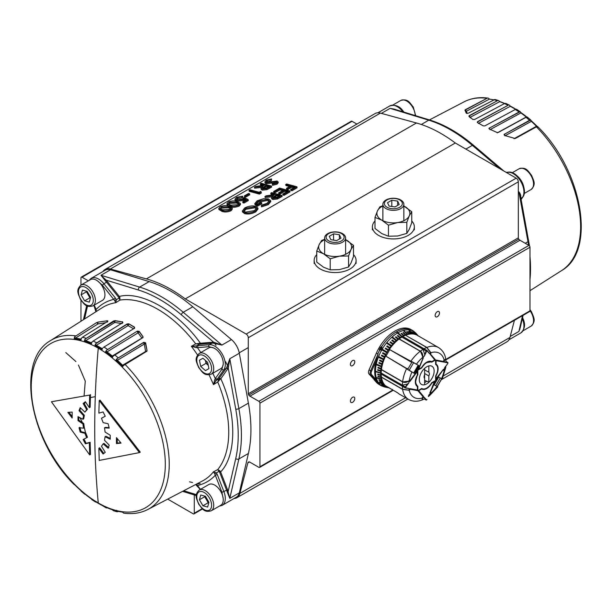 <?xml version="1.0" encoding="UTF-8"?>
<svg xmlns="http://www.w3.org/2000/svg" width="612" height="612" viewBox="0 0 612 612"><rect width="100%" height="100%" fill="white"/><g stroke="black" fill="none" stroke-linecap="round" stroke-linejoin="round"><path stroke-width="0.92" d="M517.897 176.623A11.98 6.916 60 0 1 523.681 186.637M524.224 193.476L531.063 189.529A11.98 6.916 -120 0 0 531.063 175.698A11.98 6.916 -120 0 0 519.083 168.782L519.083 168.782C526.465 166.701 527.965 171.108 531.591 175.346C533.473 180.609 536.579 184.128 531.063 189.529L524.224 193.476M512.244 172.729L519.083 168.782L512.244 172.729M406.819 233.386L409.283 229.286L411.746 222.776L411.746 211.729L409.283 215.829L406.819 222.34L397.632 222.561L388.444 225.178L388.444 236.232L397.632 236.01L406.819 233.386L406.819 222.34M388.444 236.232L381.72 233.547L374.995 228.46L374.995 217.413L381.72 220.098L388.444 225.178M374.995 217.413L377.459 210.91L379.914 206.802L382.882 205.716M403.851 206.014L411.746 211.729M382.882 206.037A16.478 9.509 0 0 0 377.459 210.91A16.478 9.509 0 0 0 381.72 220.098A16.478 9.509 0 0 0 397.632 222.561A16.478 9.509 0 0 0 409.283 215.829A16.478 9.509 0 0 0 405.022 206.642A16.478 9.509 0 0 0 403.851 206.037M348.572 267.016L351.036 262.915L353.499 256.405L353.499 245.358L351.036 249.459L348.572 255.969L339.385 256.183L330.197 258.807L330.197 269.854L339.385 269.64L348.572 267.016L348.572 255.969M330.197 269.854L323.473 267.176L316.748 262.089L316.748 251.042L323.473 253.728L330.197 258.807M316.748 251.042L319.212 244.54L321.675 240.432L324.643 239.346M345.604 239.636L353.499 245.358M324.643 239.659A16.478 9.509 0 0 0 319.212 244.54A16.478 9.509 0 0 0 323.473 253.728A16.478 9.509 0 0 0 339.385 256.183A16.478 9.509 0 0 0 351.036 249.459A16.478 9.509 0 0 0 346.774 240.271A16.478 9.509 0 0 0 345.604 239.659M95.434 344.158A96.78 55.876 -120 0 1 95.464 344.173L96.329 345.306A95.916 55.378 60 0 1 99.037 346.813A95.916 55.378 60 0 1 101.753 348.442L102.564 348.274A96.78 55.876 -120 0 1 102.594 348.297L101.867 349.85A95.311 55.026 -120 0 0 98.341 347.7A95.311 55.026 -120 0 0 94.814 345.772L95.434 344.158L95.64 345.298A95.311 55.026 60 0 1 99.167 347.226A95.311 55.026 60 0 1 102.166 349.039M98.272 348.167A94.799 54.736 60 0 1 165.301 464.271A94.799 54.736 60 0 1 98.272 502.972A94.799 54.736 60 0 1 31.243 386.868A94.799 54.736 60 0 1 98.272 348.167C95.969 373.848 94.791 400.332 94.722 427.612C94.661 452.038 95.839 477.161 98.272 502.972M95.441 501.603L94.814 501.205A95.311 55.026 -120 0 0 98.341 503.347A95.311 55.026 -120 0 0 101.867 505.275L106.167 507.853A96.78 55.876 -120 0 0 106.205 507.868L107.001 507.7M107.505 507.708L106.557 507.937M106.121 507.317L106.167 507.853L105.386 506.988A95.311 55.026 -120 0 0 112.356 509.735L113.243 510.645A96.78 55.876 -120 0 1 113.212 510.63L113.656 510.737L113.212 510.63M118.445 511.41L117.152 511.785L118.04 511.318M116.762 511.693L117.397 511.112L116.762 511.693A96.78 55.876 -120 0 1 116.724 511.686L115.783 510.768A95.311 55.026 -120 0 0 122.492 512.122L123.54 513.063A96.78 55.876 -120 0 1 123.509 513.063L123.991 513.17L123.509 513.063M145.327 342.613L144.876 343.913L144.294 344.043L143.675 342.529L117.152 358.594L143.698 342.338L145.327 342.613L147.056 350.653L146.658 351.349L123.509 365.494A96.78 55.876 -120 0 1 123.54 365.525L122.492 366.817A95.311 55.026 -120 0 0 115.783 360.43L116.724 359.037L116.609 359.948A95.311 55.026 60 0 1 123.043 366.068M117.152 358.594L116.762 359.068A96.78 55.876 -120 0 0 116.724 359.037M137.325 331.115L106.557 350.209L137.325 331.115L139.184 331.337L143.055 336.784L142.787 337.694L113.212 356.031A96.78 55.876 -120 0 1 113.243 356.062L112.356 357.492A95.311 55.026 -120 0 0 105.386 352.198L106.167 350.684L106.213 351.724A95.311 55.026 60 0 1 112.784 356.697M106.557 350.209L106.205 350.707A96.78 55.876 -120 0 0 106.167 350.684M133.974 328.567L134.564 327.16L134.495 328.17L103.252 347.517M95.464 344.173L96.696 342.827L127.174 323.939L128.092 325.615L133.638 328.812M95.786 343.661L127.181 324.199L128.811 324.108L128.092 325.615L96.329 345.306M113.717 320.918L115.071 320.81L85.099 339.117L113.717 320.918L114.804 322.486L122.017 323.557M115.025 320.604L122.522 321.966L115.071 320.81L114.804 322.486L85.757 340.655A95.916 55.378 -120 0 1 91.119 342.774L93.1 341.083A97.476 56.281 60 0 1 96.696 342.827M96.727 322.524L74.763 336.684L96.727 322.524L97.981 323.932L105.608 322.7M97.706 322.134L107.115 320.841L97.729 322.172L97.981 323.932L75.513 338.092A95.916 55.378 -120 0 1 80.677 339.132L82.467 337.22A97.476 56.281 60 0 1 85.971 338.268M143.698 342.338L145.671 342.988L147.056 350.63L122.561 365.249A95.916 55.378 -120 0 0 117.397 360.33L144.294 344.043L145.595 351.426L146.65 351.502M139 331.429L138.083 332.836L137.402 331.895L137.31 331.352L139.169 331.574L143.032 336.952L142.236 337.908L112.317 355.993A95.916 55.378 -120 0 0 106.962 351.915L138.083 332.836L141.969 338.191M97.507 280.885L102.349 285.154L103.941 283.792A14.979 8.645 60 0 0 98.647 279.095A14.979 8.645 60 0 0 91.157 278.353L105.455 270.099A14.979 8.645 60 0 1 110.52 269.77L100.988 275.27L139.635 287.097A134.793 77.823 60 0 1 161.446 296.766A134.793 77.823 60 0 1 183.248 312.273L221.904 345.084L213.267 343.171L213.596 342.185L200.392 343.24C178.184 311.753 141.533 290.593 119.317 296.438L118.521 297.118L106.587 282.262A14.979 8.645 -120 0 0 105.379 280.877L100.988 275.27L106.113 280.128L138.411 290.012C152.709 294.441 167 302.695 181.297 314.767L213.596 342.185L221.904 345.084L231.435 339.576A14.979 8.645 60 0 1 239.323 353.239L248.403 403.117A134.793 77.823 60 0 1 248.403 453.469L239.323 492.859A14.979 8.645 60 0 1 236.5 497.082L222.202 505.336A14.979 8.645 60 0 0 223.885 491.543L221.911 492.239L223.189 498.573M226.654 367.682L229.791 358.739L228.268 368.049L226.654 367.682A14.979 8.645 -120 0 1 226.218 368.401L223.885 369.747L217.291 379.126L215.317 378.599L214.758 379.67L216.273 380.335L213.443 384.596L214.758 379.67M110.52 269.77L149.167 281.597A134.793 77.823 60 0 1 170.977 291.266A134.793 77.823 60 0 1 192.78 306.773L231.435 339.576M68.957 412.304L72.155 416.512M117.229 438.582L117.236 443.126L120.771 442.744M67.871 412.381L72.162 418.019L72.162 412.075L67.871 412.381M116.441 443.585L121.061 443.088L116.441 437.641L116.441 443.585L117.236 443.126M83.53 415.716L82.926 419.266L78.007 416.657L78.007 420.605L82.926 423.925L83.53 428.155L79.025 427.742L80.21 432.11L84.93 433.311L86.667 437.702L83.14 439.523L85.374 443.799L89.344 442.736L89.689 454.923L51.408 401.755L89.689 395.061L89.344 407.646L85.374 401.717L83.14 403.492L86.667 409.68L84.93 412.128L80.21 407.623L79.025 410.667L83.53 415.716L84.326 415.257L83.722 418.807L82.926 419.266M103.153 443.838L108.095 448.214L109.242 445.184L104.507 440.265L105.096 436.723L110.229 439.209L110.229 435.262L105.096 432.064L104.507 427.834L109.242 428.117L108.095 423.718L103.153 422.647L101.47 418.226L105.256 416.252L103.091 411.945L98.876 413.146L99.22 400.562L139.467 452.597L99.22 460.423L98.876 448.236L103.091 454.028L105.249 452.291L101.47 446.247L103.153 443.838L103.948 443.379L108.89 447.754M121.077 511.915A95.916 55.378 -120 0 0 122.507 512.152M89.344 442.736L90.14 442.277L90.484 454.464L89.689 454.923M89.689 395.061L51.408 401.755M90.484 394.602L90.14 407.187L89.344 407.646M84.433 403.912L85.428 401.793L83.14 403.492M83.936 403.033L87.462 409.221L86.667 409.68M87.462 409.221L84.93 412.128M80.616 408.005L79.82 410.208L79.025 410.667M79.82 410.208L84.326 415.257M78.757 417.063L78.803 420.146L78.007 420.605M78.803 420.146L83.722 423.466L82.926 423.925M83.722 423.466L84.326 427.696L83.53 428.155M79.82 427.283L81.006 431.651L80.21 432.11M81.006 431.651L85.726 432.852L84.93 433.311M85.726 432.852L87.462 437.243L86.667 437.702M83.936 439.064L86.17 443.34L85.374 443.799M86.17 443.34L90.14 442.277M101.47 418.226L105.233 416.221M139.467 452.597L140.263 452.138L100.016 400.103L99.22 400.562M103.887 453.568L99.672 447.777L98.876 448.236M110.267 438.391L105.891 436.272L105.096 436.723M109.127 427.604L105.302 427.375L104.507 427.834M112.317 355.993L113.212 356.031L112.317 355.993M106.205 350.707L106.962 351.915M85.099 339.117L84.823 339.645A96.78 55.876 -120 0 0 84.785 339.629L85.152 340.838A95.311 55.026 60 0 1 91.471 343.294M85.152 340.838L84.334 341.312A95.311 55.026 -120 0 1 91.295 344.066L91.861 342.422A96.78 55.876 -120 0 0 91.831 342.406L91.938 342.261M84.823 339.645L85.757 340.655M74.763 336.684L74.526 337.212A96.78 55.876 -120 0 0 74.496 337.212L75.016 338.451A95.311 55.026 60 0 1 80.968 339.614M75.016 338.451L74.19 338.926A95.311 55.026 -120 0 1 80.899 340.287L81.304 338.589A96.78 55.876 -120 0 0 81.274 338.574L80.677 339.132L81.274 338.574M74.19 338.926L74.496 337.212L75.513 338.092M91.678 499.499L95.434 501.978A96.78 55.876 -120 0 0 95.464 502.001L95.985 501.939M96.329 501.809L95.464 502.001M106.962 507.478L106.205 507.868L106.962 507.478M116.609 510.293L116.724 511.686M122.561 365.249L123.44 365.548M116.762 359.068L117.397 360.33M127.174 323.939L128.795 323.825L134.548 327.428L134.64 328.307M139.184 331.337L138.557 332.561M142.787 337.694L143.055 336.784L142.948 337.74M145.671 342.988L144.876 343.913M146.658 351.349L147.056 350.63L146.888 351.257M107.613 321.445L107.666 320.872L107.115 320.841L107.207 322.164M107.666 320.872L107.697 321.69M122.729 322.034L122.293 323.174L122.729 322.034L122.836 322.861M115.783 360.43L116.609 359.948M106.213 351.724L105.386 352.198M95.64 345.298L94.814 345.772M84.334 341.312L84.785 339.629M74.19 484.237L74.496 484.75L74.19 484.237A95.311 55.026 -120 0 0 80.899 490.625L81.304 491.237M84.334 493.555L84.785 494.213L84.334 493.555A95.311 55.026 -120 0 0 91.295 498.857L91.861 499.591L91.295 498.857M128.795 323.825L134.564 327.16L134.495 328.17M96.696 501.794L95.786 502.047M107.069 320.703L107.559 321.476L82.467 337.22M107.903 320.948L107.559 321.476M122.698 322.677L122.492 321.698L122.698 322.677L93.1 341.083M75.605 335.827A97.476 56.281 60 0 0 50.375 340.7L102.303 307.683A100.108 57.796 60 0 1 115.806 302.703L114.597 300.484L116.334 299.742L115.806 302.703L119.898 300.079L119.898 297.646L119.317 296.438L107.383 281.581L103.941 283.792L115.362 297.998L113.771 299.367C106.786 301.005 100.835 304.439 95.923 309.672L96.505 311.187L96.053 311.653M119.898 297.646L119.026 298.013L118.521 297.118M212.333 342.177A0.75 0.589 -95.1 0 1 212.066 343.164L200.124 344.227L200.392 343.24L195.718 343.852A100.314 57.918 -120 0 0 157.812 309.282A100.314 57.918 -120 0 0 119.898 300.079L119.026 298.013L116.334 299.742L115.362 297.998M199.413 343.562L199.328 344.372L196.444 345.994L196.261 347.639L191.342 346.308L209.419 344.694A14.979 8.645 60 0 1 214.713 346.109A14.979 8.645 60 0 1 223.885 369.747A1.499 1.178 35.1 0 1 221.911 369.22L215.317 378.599L212.808 373.274M200.124 344.227L195.718 343.852L191.342 346.308A100.108 57.796 60 0 1 197.569 355.006M217.291 379.126L216.273 380.335L218.821 378.82L220.014 379.348L217.765 382.033L218.821 378.82L226.218 368.401A1.201 0.949 35.1 0 1 227.794 368.829L228.268 368.049L235.735 409.061C239.047 427.474 239.047 443.983 235.735 458.579L228.146 491.49L227.128 491.75A14.979 8.645 -120 0 0 226.532 490.021L219.639 472.25L217.765 469.58L213.443 471.814L216.273 472.839L217.291 474.552L215.317 475.241L221.911 492.239M209.029 374.85A100.108 57.796 60 0 1 213.443 384.596L217.765 382.033A100.314 57.918 -120 0 1 217.765 469.58L219.861 470.796L220.626 471.906L219.639 472.25M220.014 379.348L220.825 378.744L219.241 378.323M219.861 470.796L214.758 473.971L213.443 471.814A100.108 57.796 60 0 1 202.373 481.017L147.821 509.482A97.476 56.281 60 0 0 125.001 364.354M197.997 485.691L196.261 484.65L196.444 484.283L195.809 484.444M102.349 285.154L114.597 300.484M196.261 347.639L197.469 347.685L197.997 345.711M214.758 473.971L215.317 475.241C210.406 480.474 204.454 483.908 197.469 485.546L200.507 489.325M94.171 305.151L96.069 309.137M105.379 280.877L106.113 280.128L107.383 281.581M239.323 353.239L229.791 358.739L238.871 408.617A134.793 77.823 60 0 1 238.871 458.977L229.791 498.367L227.519 489.669L220.626 471.906C236.714 455.642 236.806 413.62 220.825 378.744L227.794 368.829M239.323 492.859L229.791 498.367L227.128 491.75M196.353 495.567L184.028 491.796L183.263 490.992M515.526 109.372A95.916 55.378 -120 0 0 512.963 107.834A95.916 55.378 -120 0 0 510.247 106.327L509.436 105.172A96.78 55.876 60 0 0 509.406 105.157L510.133 105.991A95.311 55.026 60 0 1 513.659 107.926A95.311 55.026 60 0 1 515.893 109.257M465.112 110.061A1.201 1.017 -102.1 0 0 465.801 111.223L464.944 110.168L465.342 109.701L486.999 98.318L465.349 110.022L466.405 111.231L489.439 99.113A95.916 55.378 60 0 1 493.502 99.894M488.491 98.211L489.439 99.113M488.46 98.203L489.508 99.152M490.923 99.358A95.311 55.026 60 0 1 493.555 99.863M494.848 99.481L468.302 113.205L466.329 113.281L464.944 110.114L465.342 109.701L464.944 110.114M468.968 116.494L469.213 115.668L497.365 100.758L469.243 115.951L470.207 117.297L499.683 101.684A95.916 55.378 60 0 1 504.502 103.558M498.788 100.636L499.683 101.684M498.757 100.628L499.644 101.531A95.311 55.026 60 0 1 504.732 103.459M509.406 105.157L505.833 103.42A96.78 55.876 60 0 0 505.795 103.405L504.495 103.566L474.675 119.462L472.816 119.447L468.945 116.265L469.213 115.668L468.945 116.265M520.322 111.774L516.566 109.296A96.78 55.876 60 0 0 516.536 109.273L515.304 109.479L484.826 125.911L483.205 125.873L477.437 122.545L477.505 121.681L508.09 105.318L477.513 121.941L477.735 122.729M509.436 105.172L509.031 105.073M488.957 128.482L489.271 128.145L489.478 129.071M504.097 134.502L504.908 135.849L531.323 121.36A95.916 55.378 60 0 1 536.487 126.271L514.019 138.717M465.808 111.223L466.405 111.231L467.186 113.488M469.764 117.336L471.232 118.238M381.406 113.373L390.096 108.355L396.362 109.808M489.983 129.667L520.881 112.945A95.916 55.378 60 0 1 526.244 117.014L497.196 132.88M520.506 112.531L520.139 111.682A96.78 55.876 60 0 1 520.169 111.705L489.271 128.145L519.802 111.621M520.881 112.945L520.169 111.705M530.91 120.755L530.696 120.036A96.78 55.876 60 0 1 530.726 120.059L504.349 134.296L529.533 120.304A97.476 56.281 -120 0 0 526.029 117.305L527.177 117.03A96.78 55.876 60 0 1 527.215 117.06L527.666 117.711M531.323 121.36L530.726 120.059M537.703 126.623C581.943 169.692 596.945 250.645 561.625 270.573A97.476 56.281 -120 0 0 536.395 126.837L537.474 126.493L536.487 126.271M537.474 126.493L537.474 126.493A96.78 55.876 60 0 1 537.504 126.523L537.81 127.036M520.139 111.682L520.705 112.417A95.311 55.026 60 0 1 526.825 117.022M530.696 120.036L531.101 120.648A95.311 55.026 60 0 1 537.29 126.508M536.395 126.837L515.273 138.534L504.931 135.573L504.441 134.066L504.127 134.41M529.533 120.304L530.397 120.006M526.029 117.305L498.283 132.452L496.975 132.452L489.508 129.086L489.302 127.908L488.927 128.604M528.584 245.213A134.793 77.823 -120 0 0 527.988 241.702L518.899 191.824L520.491 196.031L529.495 245.94M518.333 192.153L518.899 191.824C520.59 193.973 521.118 195.97 520.475 197.814M390.096 108.355L394.059 109.097L429.769 120.029A2.249 1.561 -73 0 0 428.752 120.181L390.096 108.355M520.774 325.309L518.899 331.444L520.246 327.596M86.958 291.32A6.013 3.473 -120 0 0 88.159 294.785L89.895 297.792L84.601 300.844L89.337 302.114L90.607 297.378L87.141 291.366L82.398 290.096L81.128 294.839L84.601 300.844M92.917 305.87L102.449 300.37A11.98 6.916 -120 0 0 102.449 286.531A11.98 6.916 -120 0 0 90.469 279.615L80.937 285.115A11.98 6.916 60 0 1 92.917 292.039A11.98 6.916 60 0 1 92.917 305.87C85.519 307.951 84.012 303.529 80.394 299.268C78.512 294.005 75.444 290.486 80.937 285.115M90.461 297.937L89.895 297.792M81.128 294.839L86.43 291.779L88.159 294.785A6.013 3.473 -120 0 0 90.561 297.554M86.43 291.779L86.575 291.213M206.014 363.36L205.41 360.422A6.013 3.473 -120 0 0 208.256 365.349L206.014 363.36L200.721 366.42L199.451 360.216L202.916 358.211L199.451 360.216M248.281 347.601L239.238 352.826L248.281 347.601M220.771 368.676A11.98 6.916 -120 0 0 220.771 354.845A11.98 6.916 -120 0 0 208.784 347.922L199.252 353.43A11.98 6.916 60 0 1 199.26 353.43A11.98 6.916 60 0 1 211.239 360.346A11.98 6.916 60 0 1 211.239 374.177L220.771 368.676L211.239 374.177C203.796 376.258 202.312 371.805 198.686 367.544C196.827 362.289 193.767 358.785 199.252 353.43L208.784 347.922M202.916 358.211L207.659 362.411L208.929 368.615L205.456 370.62L200.721 366.42M410.744 371.293L411.815 371.92M389.714 349.643L385.973 356.13M407.6 369.48L409.811 370.757M423.114 357.737L422.632 358.257L422.532 357.546C422.923 354.853 422.15 352.757 420.222 351.273A29.957 17.297 120 0 0 410.759 361.401L389.553 349.551L418.73 365.532L418.187 365.219L413.681 372.991L414.225 373.305M410.025 370.88L411.907 371.966M412.978 372.586L413.681 372.991M380.159 385.109L379.103 384.405L381.773 385.698L380.151 385.109M374.666 371.461L380.985 373.312L374.666 371.461A31.694 18.299 120 0 0 376.334 379.983L378.04 383.234A0.75 0.597 138.4 0 1 377.964 383.196L376.372 382.286A31.763 18.337 120 0 0 379.08 384.497L380.098 385.086M382.913 386.363L381.016 385.591L382.913 386.363A31.503 18.192 120 0 0 385.269 387.121L381.789 385.988M389.477 387.962L386.73 387.404A30.86 17.817 120 0 0 387.159 387.503L385.269 387.121M380.664 373.504A29.957 17.297 120 0 0 380.718 374.988L377.703 374.047A30.86 17.817 120 0 0 377.749 374.628L380.763 375.569A29.957 17.297 120 0 0 380.939 376.984L377.925 376.097A30.86 17.817 120 0 0 378.017 376.648L381.031 377.535A29.957 17.297 120 0 0 381.314 378.851L376.648 377.566A31.357 18.108 120 0 0 376.785 378.078L381.452 379.363A29.957 17.297 120 0 0 381.85 380.588L378.866 379.815A30.86 17.817 120 0 0 379.05 380.282L382.033 381.062A29.957 17.297 120 0 0 382.538 382.171L379.57 381.444A30.86 17.817 120 0 0 379.8 381.865L382.76 382.599A29.957 17.297 120 0 0 383.364 383.594L378.797 382.531A31.357 18.108 120 0 0 379.065 382.905L383.632 383.976A29.957 17.297 120 0 0 384.344 384.849L381.437 384.198A30.86 17.817 120 0 0 381.735 384.527L384.642 385.178A29.957 17.297 120 0 0 385.445 385.92L382.577 385.3A30.86 17.817 120 0 0 382.913 385.575L385.79 386.195A29.957 17.297 120 0 0 386.677 386.799L382.27 385.874A31.357 18.108 120 0 0 382.645 386.096L387.052 387.013A29.957 17.297 120 0 0 388.023 387.48L385.231 386.906A30.86 17.817 120 0 0 385.637 387.067L388.429 387.641A29.957 17.297 120 0 0 389.033 387.84M381.131 351.066L381.498 350.041L380.924 349.544L379.601 350.271L379.341 348.917L380.381 348.465L379.539 349.054L379.761 350.01L380.809 349.062L381.842 349.98L381.131 351.066A31.503 18.192 120 0 0 375.477 371.163L380.664 372.892A29.957 17.297 120 0 1 380.718 371.339L377.703 370.26L380.718 371.339M377.964 383.196L370.62 374.942A4.491 2.593 -60 0 1 370.62 370.818L378.04 354.126A7.489 1.147 -156.3 0 1 377.795 353.988A31.763 18.337 -60 0 1 379.601 350.271M378.04 354.126L376.334 360.407A31.694 18.299 120 0 0 374.666 370.849L375.477 371.163M382.37 348.871L380.174 347.608L380.832 347.639L381.574 346.415L382.37 348.871A31.503 18.192 120 0 0 381.766 349.911M381.674 346.706A31.763 18.337 -60 0 1 411.302 329.822L411.065 329.677M411.784 330.036L410.836 329.493A31.763 18.337 120 0 0 376.372 353.162L369.028 369.908A4.491 2.593 -60 0 0 369.028 374.024L374.169 379.517M412.587 330.855A31.503 18.192 120 0 0 398.014 332.729L397.341 332.186A31.694 18.299 120 0 0 396.813 332.492L401.579 336.669A29.957 17.297 120 0 0 400.256 337.495L397.823 335.414A30.86 17.817 120 0 0 397.295 335.774L399.735 337.855A29.957 17.297 120 0 0 398.427 338.803L395.933 336.768A30.86 17.817 120 0 0 395.406 337.174L397.899 339.209A29.957 17.297 120 0 0 396.614 340.287L392.652 337.189A31.357 18.108 120 0 0 392.139 337.64L396.102 340.739A29.957 17.297 120 0 0 394.847 341.924L392.246 339.981A30.86 17.817 120 0 0 391.749 340.479L394.35 342.422A29.957 17.297 120 0 0 393.133 343.707L390.479 341.817A30.86 17.817 120 0 0 389.997 342.353L392.652 344.242A29.957 17.297 120 0 0 391.481 345.619L387.281 342.774A31.357 18.108 120 0 0 386.822 343.34L391.022 346.185A29.957 17.297 120 0 0 389.913 347.647L387.159 345.879A30.86 17.817 120 0 0 386.73 346.484L389.477 348.251A29.957 17.297 120 0 0 388.429 349.781L385.637 348.075A30.86 17.817 120 0 0 385.231 348.702L388.023 350.408A29.957 17.297 120 0 0 387.052 351.999L382.645 349.452A31.357 18.108 120 0 0 382.27 350.102L386.677 352.65A29.957 17.297 120 0 0 385.79 354.287L382.913 352.719A30.86 17.817 120 0 0 382.577 353.384L385.445 354.952A29.957 17.297 120 0 0 384.642 356.62L381.735 355.121A30.86 17.817 120 0 0 381.437 355.802L384.344 357.293A29.957 17.297 120 0 0 383.632 358.992L379.065 356.773A31.357 18.108 120 0 0 378.797 357.454L383.364 359.672A29.957 17.297 120 0 0 382.76 361.371L379.8 360.024A30.86 17.817 120 0 0 379.57 360.705L382.538 362.059A29.957 17.297 120 0 0 382.033 363.757L379.05 362.472A30.86 17.817 120 0 0 378.866 363.153L381.85 364.431A29.957 17.297 120 0 0 381.452 366.114L376.785 364.232A31.357 18.108 120 0 0 376.648 364.905L381.314 366.787A29.957 17.297 120 0 0 381.031 368.439L378.017 367.299A30.86 17.817 120 0 0 377.925 367.95L380.939 369.09A29.957 17.297 120 0 0 380.763 370.704L377.749 369.625A30.86 17.817 120 0 0 377.703 370.26M418.218 335.835L417.177 334.665A30.86 17.817 120 0 1 417.483 334.986L416.198 333.54A31.503 18.192 120 0 0 413.957 331.605L412.442 330.419A31.763 18.337 -60 0 0 412.258 330.312L412.641 330.541M398.014 332.729L402.107 336.363A29.957 17.297 120 0 1 403.423 335.667L401.097 333.525A30.86 17.817 120 0 1 401.625 333.272L403.951 335.414A29.957 17.297 120 0 1 405.259 334.856L402.987 332.691A30.86 17.817 120 0 1 403.507 332.5L405.779 334.665A29.957 17.297 120 0 1 407.064 334.251L403.614 330.855A31.357 18.108 120 0 1 404.127 330.717L407.577 334.114A29.957 17.297 120 0 1 408.839 333.846L406.674 331.65A30.86 17.817 120 0 1 407.171 331.574L409.336 333.769A29.957 17.297 120 0 1 410.553 333.647L408.441 331.444A30.86 17.817 120 0 1 408.915 331.429L411.034 333.632A29.957 17.297 120 0 1 412.205 333.655L408.992 330.235A31.357 18.108 120 0 1 409.451 330.273L412.656 333.701A29.957 17.297 120 0 1 413.773 333.877L411.754 331.681A30.86 17.817 120 0 1 412.19 331.781L414.209 333.976A29.957 17.297 120 0 1 415.25 334.297L413.276 332.117A30.86 17.817 120 0 1 413.681 332.278L415.655 334.458A29.957 17.297 120 0 1 416.627 334.925L413.628 331.566A31.357 18.108 120 0 1 414.003 331.781L417.002 335.139A29.957 17.297 120 0 1 417.078 335.185M418.233 336.019L416.344 333.884A30.86 17.817 120 0 0 415.999 333.617L417.897 335.743M381.047 371.178L380.763 370.704M380.993 373.297L380.664 372.892M378.055 374.154L380.718 374.988M378.308 376.212L380.939 376.984M377.068 377.68L381.314 378.851M382.232 380.473L381.85 380.588M409.221 334.175L409.336 333.769M408.931 334.236L408.839 333.846M404.127 330.717L407.577 334.114M407.493 334.527L406.98 334.665L407.064 334.251M403.507 332.5L405.779 334.665M405.725 335.07L405.198 335.261L405.259 334.856M401.625 333.272L403.951 335.414M403.92 335.812L403.392 336.057L403.423 335.667M397.341 332.186L401.579 336.669M397.823 335.414L400.256 337.495M400.286 337.855L399.735 337.855M395.933 336.768L398.427 338.803M398.481 339.147L397.899 339.209M392.652 337.189L396.614 340.287M396.698 340.601L396.102 340.739M392.246 339.981L394.847 341.924M394.962 342.215L394.35 342.422M390.479 341.817L393.133 343.707M393.271 343.967L392.652 344.242M387.281 342.774L391.481 345.619M391.642 345.849L391.022 346.185M387.159 345.879L389.913 347.647M390.096 347.853L389.477 348.251M385.637 348.075L388.429 349.781M388.643 349.949L388.023 350.408M382.645 349.452L387.052 351.999M387.281 352.13L386.677 352.65M383.15 352.849L382.829 353.476L385.698 355.044L385.79 354.287M381.98 355.251L381.704 355.863L384.611 357.354L384.642 356.62M379.31 356.895L379.088 357.477L383.647 359.695L383.632 358.992M380.052 360.139L379.868 360.69L382.829 362.044L382.76 361.371M379.31 362.587L379.172 363.107L382.156 364.385L382.033 363.757M377.061 364.347L376.969 364.821L381.636 366.703L381.452 366.114M378.308 367.407L378.247 367.827L381.261 368.975L381.031 368.439M376.372 382.286L374.085 379.708M377.964 354.08L376.372 353.162M379.341 379.937L382.324 380.748M382.561 382.148L382.944 382.24M408.915 331.429L408.793 331.819M407.171 331.574L409.214 334.175M392.361 340.272L391.978 340.647M390.617 342.077L390.227 342.513M387.442 343.003L387.044 343.493M387.35 346.086L386.952 346.629M385.851 348.243L385.461 348.848M382.875 349.59L382.5 350.232M413.605 331.268L412.786 330.633M412.901 330.702L413.383 331.031M380.626 348.282L380.687 347.899M380.396 347.387L380.832 347.639M380.955 347.715L381.628 346.56M381.192 347.846L382.202 348.435L381.498 347.012L381.047 347.761L381.995 348.312L381.498 347.012M381.184 351.097L381.498 350.041M381.72 350.171L380.924 349.544M379.738 350.347L379.341 348.917M379.409 348.955L380.511 348.534M380.61 349.689L379.761 350.01M380.802 349.804L380.993 349.169M379.585 384.703L380.955 385.438L379.578 384.719M381.628 385.667A31.503 18.192 120 0 0 382.232 386.019L382.209 386.057M445.567 366.381L444.564 367.835A25.459 14.703 -60 0 1 444.266 369.923L443.57 370.222M447.8 363.505L444.564 367.835L447.839 363.459L447.839 362.847L444.564 362.243L447.739 362.449L445.995 361.447M445.896 366.152L445.735 367.491L444.266 369.923M446.018 361.814L445.567 362.052M443.807 360.629L445.727 359.045M443.608 370.252L443.448 369.426M443.463 361.432L443.669 360.82M443.669 361.669L443.57 362.059L442.805 361.348M428.362 396.522L429.433 395.719L430.764 392.499M424.33 398.97L426.074 399.98L424.667 398.802M424.644 398.297L424.307 397.333A25.459 14.703 -60 0 1 422.647 397.938L422.433 397.425M422.119 399.942L422.647 397.938M430.305 392.72L435.56 380.511L431.697 382.745A9.738 5.623 -60 0 1 421.859 388.536A9.738 5.623 -60 0 1 421.76 388.475L417.897 390.708L423.152 396.844L422.632 397.272L423.053 396.783M429.984 392.782L430.825 392.537M422.647 396.255L423.642 396.561L423.359 396.844M430.802 393.233A25.459 14.703 -60 0 1 429.15 394.541L428.392 396.132M381.2 374.085A29.957 17.297 -60 0 0 381.429 377.023L402.612 389.247L409.191 390.173L409.788 389.852L409.734 388.804M402.176 386.18L381.146 374.039A0.75 0.436 -60 0 1 381.146 373.022L405.289 386.96L407.462 384.045L402.375 385.178A29.957 17.297 -60 0 1 402.612 381.942C404.884 382.86 407.079 382.462 409.191 380.756L409.596 380.312M407.462 384.045L408.885 382.837A25.459 14.703 -60 0 1 409.191 380.756M381.146 373.022L402.375 385.178M381.192 372.953A29.957 17.297 -60 0 1 381.429 369.709L381.528 369.625M381.429 369.709L402.612 381.942M409.65 380.35L409.788 381.23M409.788 389.01L409.887 388.62L417.415 390.012L417.415 386.532A10.067 5.814 -60 0 1 415.357 382.684L415.357 382.684A10.067 5.814 -60 0 1 417.415 374.896L417.415 371.415L409.887 381.498L409.734 381.008M408.885 382.837L405.618 387.22L405.618 387.832L408.885 388.436L405.419 388M381.062 374.008L405.213 387.947A0.75 0.436 -60 0 0 405.289 387.977L407.462 388.383M422.555 358.142L423.144 357.791M427.046 350.554L428.553 352.305L427.008 350.492L424.307 356.138L426.074 350.959L401.931 337.021A0.75 0.436 -60 0 1 402.811 336.508L426.809 350.362M428.392 352.13L429.15 353.338A25.459 14.703 -60 0 1 430.802 352.734L430.825 353.407L430.098 353.828M402.88 336.531A29.957 17.297 -60 0 1 405.534 335.261L426.717 347.494L430.917 353.147M399.177 339.048L399.208 338.918A29.957 17.297 -60 0 1 401.893 337.097L423.076 349.322L424.644 354.302M422.464 358.043L422.647 357.446C423.083 354.769 422.326 352.673 420.383 351.15A29.957 17.297 -60 0 1 423.076 349.322M399.208 338.918L420.383 351.15M423.359 357.714L418.677 369.235L421.691 367.491A10.067 5.814 -60 0 1 426.051 362.602L426.051 362.602A10.067 5.814 -60 0 1 431.766 361.677L434.78 359.933L429.892 353.889M437.09 386.509L441.703 378.797L439.232 377.367M435.989 385.874L434.742 385.155M426.725 383.9A10.48 6.051 120 0 0 433.579 374.659A10.48 6.051 120 0 0 431.973 366.259A10.48 6.051 120 0 0 426.725 366.779A10.48 6.051 120 0 0 419.878 376.013A10.48 6.051 120 0 0 421.484 384.42A10.48 6.051 120 0 0 426.725 383.9M424.613 382.676A10.48 6.051 120 0 0 426.725 381.092L428.844 382.316A10.48 6.051 120 0 0 434.145 371.056A10.48 6.051 120 0 0 431.973 366.259A10.48 6.051 120 0 0 428.844 365.915L428.844 372.28L424.613 369.832M419.243 365.823L418.73 365.532L419.243 365.823L414.745 373.611L385.659 356.054L406.674 368.478A29.957 17.297 120 0 0 402.635 381.743C404.876 382.668 407.072 382.286 409.221 380.603L409.145 380.641M423.152 357.959L417.897 370.168L421.76 367.934A9.738 5.623 -60 0 1 426.725 362.618A9.738 5.623 -60 0 1 431.598 362.136A9.738 5.623 -60 0 1 431.697 362.197L435.56 359.963L430.129 353.69M399.139 339.025L420.314 351.25L399.169 339.094M405.595 335.3L426.878 347.432L430.924 352.696A25.459 14.703 120 0 1 444.236 360.384L445.72 358.953C444.97 353.95 442.568 350.156 438.529 347.562A29.957 17.297 120 0 0 426.878 347.432L426.778 347.532M409.68 389.11L409.887 389.79L409.221 390.288L402.635 389.423L381.452 377.191A29.957 17.297 120 0 0 385.315 385.621L397.67 392.827A29.957 17.297 -60 0 0 399.575 394.25L408.571 399.445C412.84 401.648 417.323 401.824 422.035 399.973L422.456 397.54M381.574 369.579L402.757 381.804M385.491 356.245A29.957 17.297 120 0 0 381.452 369.51M399.047 339.04A29.957 17.297 120 0 0 389.576 349.169M438.529 347.562L417.346 335.338A29.957 17.297 120 0 0 405.695 335.2M430.825 392.414L429.593 395.597L437.748 386.883L434.214 384.849L438.712 377.068M440.479 378.086L442.239 379.103L445.704 367.682L444.19 369.985M443.83 360.491L443.57 361.485L435.622 360.001L435.622 364.469A9.738 5.623 -60 0 1 435.729 364.522A9.738 5.623 -60 0 1 435.622 375.936L435.622 380.396L443.425 369.457M411.991 361.638L417.468 364.806M409.887 389.186L417.835 390.67L417.835 386.21A9.738 5.623 -60 0 1 417.728 386.149A9.738 5.623 -60 0 1 417.835 374.735L417.835 370.275L409.68 381.008M423.114 396.867L422.532 397.976A25.459 14.703 120 0 1 409.221 390.288L409.206 390.165M445.062 360.047L444.335 360.392M420.543 351.479L422.647 356.589M437.014 386.463A25.459 14.703 120 0 1 430.924 393.133L430.825 393.133M441.504 378.683A25.459 14.703 120 0 0 444.236 370.076L443.57 370.344L443.57 369.541M445.72 358.953L443.815 360.537M416.443 364.209A25.459 14.703 120 0 1 422.532 357.546L422.532 357.454M434.635 359.435L435.56 359.963M416.91 390.142L417.835 390.67M412.121 362.059L411.731 361.967M409.451 370.551L408.043 369.74M407.653 369.036L408.005 369.717L407.493 369.418M411.05 361.96L411.754 362.35M407.99 368.86L407.309 368.447M392.445 389.806L392.346 389.408L392.445 389.806M353.499 254.623A20.969 12.102 180 0 1 356.092 260.452A20.969 12.102 180 0 1 343.148 271.636A20.969 12.102 180 0 1 320.298 269.012A20.969 12.102 180 0 1 314.155 260.452A20.969 12.102 180 0 1 316.748 254.623M424.613 373.504L428.844 375.952A3.741 2.165 120 0 0 429.379 373.81A3.741 2.165 120 0 0 428.844 372.28M424.078 376.87A3.741 2.165 120 0 0 424.613 378.392L424.613 384.764A10.48 6.051 120 0 1 421.484 384.42A10.48 6.051 120 0 1 424.613 368.355L424.613 374.728A3.741 2.165 120 0 0 424.078 376.87M428.844 382.316L428.844 375.952M424.613 378.392L424.613 374.728M424.613 380.228L426.488 381.314M385.958 208.577A10.48 6.051 0 0 0 397.379 209.885A10.48 6.051 0 0 0 403.851 204.293A10.48 6.051 0 0 0 400.784 200.017A10.48 6.051 0 0 0 389.354 198.701A10.48 6.051 0 0 0 382.882 204.293A10.48 6.051 0 0 0 385.958 208.577M387.013 207.254A8.989 5.187 0 0 0 399.72 207.254A8.989 5.187 0 0 0 399.72 199.917A8.989 5.187 0 0 0 387.013 199.917A8.989 5.187 0 0 0 387.013 207.254M394.939 206.963L399.215 204.492L397.647 201.118L391.802 200.216L387.526 202.687L389.087 206.06L394.939 206.963M391.802 206.481L391.802 200.216M397.647 205.395L397.647 201.118M327.711 242.199A10.48 6.051 0 0 0 339.132 243.515A10.48 6.051 0 0 0 345.604 237.923A10.48 6.051 0 0 0 342.536 233.639A10.48 6.051 0 0 0 331.107 232.331A10.48 6.051 0 0 0 324.643 237.923A10.48 6.051 0 0 0 327.711 242.199M328.766 240.883A8.989 5.187 0 0 0 341.481 240.883A8.989 5.187 0 0 0 341.481 233.547A8.989 5.187 0 0 0 328.766 233.547A8.989 5.187 0 0 0 328.766 240.883M336.692 240.593L340.968 238.122L339.4 234.748L333.555 233.838L329.279 236.308L330.84 239.69L336.692 240.593M333.555 240.111L333.555 233.838M339.4 239.024L339.4 234.748M411.746 220.993A20.969 12.102 180 0 1 414.339 226.822A20.969 12.102 180 0 1 401.396 238.007A20.969 12.102 180 0 1 378.545 235.383A20.969 12.102 180 0 1 372.402 226.822A20.969 12.102 180 0 1 374.995 220.993M205.28 496.248A6.013 3.473 -120 0 0 206.481 499.713L208.21 502.72L202.916 505.78L207.659 507.05L208.929 502.307L205.456 496.294L200.721 495.024L199.451 499.767L202.916 505.78M211.239 510.798L220.771 505.298A11.98 6.916 -120 0 0 220.771 491.467A11.98 6.916 -120 0 0 208.784 484.543L199.26 490.051A11.98 6.916 60 0 1 211.239 496.967A11.98 6.916 60 0 1 211.239 510.798C203.842 512.879 202.327 508.457 198.709 504.204C196.835 498.941 193.759 495.414 199.26 490.051M208.776 502.873L208.21 502.72M199.451 499.767L204.745 496.707L206.481 499.713A6.013 3.473 -120 0 0 208.876 502.49M204.745 496.707L204.898 496.148M240.302 203.322L238.994 205.035C235.628 206.412 232.606 206.619 229.951 205.663L226.891 203.834L228.23 202.075C231.573 200.728 234.549 200.537 237.15 201.509L240.302 203.322L240.501 204.332L239.2 206.037C235.827 207.414 232.812 207.621 230.15 206.665M228.375 206.053L227.09 204.836L226.891 203.834M245.481 200.17L244.395 199.619L243.347 200.399L236.668 201.402L236.462 200.399L234.924 199.237L236.546 197.278L242.666 196.2L242.872 197.202L241.916 197.752L237.747 198.602L236.699 199.527M236.385 201.317L235.123 200.239L234.924 199.237M242.666 196.2L237.54 197.592L236.4 199.084L237.456 199.856L242.268 199.007L244.073 197.515L248.112 199.543L248.311 200.552L243.966 203.062L242.918 202.771L242.719 201.769L246.315 199.688L244.196 198.617L244.395 199.619M245.657 197.163L244.609 196.873L244.402 195.871L248.48 193.514L249.528 193.805L249.734 194.807L245.657 197.163L245.458 196.161L244.402 195.871M259.45 194.119L249.206 191.311L249 190.309L249.948 189.758L259.144 192.283L260.773 191.342L261.408 192.994L259.45 194.119L259.243 193.117L249 190.309M271.613 178.934L271.238 179.591L267.207 180.471L266.228 181.642L268.255 182.2L277.075 181.014L278.032 181.741L276.853 183.172L272.302 184.327L272.531 183.661L275.913 182.827L276.165 181.573L265.906 182.69L264.851 181.863L266.159 180.18L271.613 178.934L271.437 180.601L266.648 182.07M278.032 181.741L278.231 182.743L277.06 184.181L272.501 185.329L272.302 184.327M276.372 182.575L266.105 183.692L265.05 182.873L264.851 181.863M255.74 211.897C252.037 213.817 248.365 214.407 244.731 213.672L242.551 212.035L242.344 211.033L244.685 207.988C248.365 206.106 252.006 205.517 255.609 206.229L257.843 207.95L255.541 210.895L255.74 211.897L258.05 208.952L257.843 207.95M416.435 122.989L380.396 113.098A16.478 9.509 -120 0 0 375.118 113.549L105.065 269.456A16.478 9.509 60 0 1 110.351 269.005L146.383 278.896A137.034 79.116 60 0 1 170.977 289.43A137.034 79.116 60 0 1 185.26 298.901L455.313 142.994A137.034 79.116 -120 0 0 441.022 133.523A137.034 79.116 -120 0 0 416.435 122.989L146.383 278.896M285.697 184.533L286.653 183.983L296.897 186.798L297.095 187.8L291.932 190.776L290.884 190.493L290.685 189.49L294.892 187.058L291.74 186.193L291.939 187.195L287.732 189.628L286.684 189.338L286.477 188.335L290.692 185.903L285.697 184.533L285.903 185.535L289.575 186.545M293.775 187.7L291.939 187.195M284.06 195.327L283.012 195.037L282.805 194.035L287.831 191.135L284.679 190.271L284.878 191.273L279.86 194.172L278.804 193.882L278.605 192.879L283.631 189.98L279.692 188.901L279.891 189.904L274.865 192.803L273.816 192.512L273.618 191.51L279.592 188.06L289.836 190.875L290.034 191.877L284.06 195.327L283.861 194.325L282.805 194.035M286.722 191.778L284.878 191.273M282.514 190.623L279.891 189.904M264.927 196.528L266.098 195.848L275.492 194.455L270.764 193.155L271.713 192.612L281.956 195.419L282.163 196.421L277.504 198.992L272.768 199.512L271.644 198.693L271.445 197.691L273.541 195.58L264.927 196.528L265.126 197.531L271.843 196.789M273.962 194.983L270.963 194.157L270.764 193.155M269.135 201.256L267.712 200.438L258.318 202.136L256.367 203.987M267.513 199.435L258.119 201.134L256.114 203.521L257.055 204.431L260.582 202.388L261.638 202.679L261.837 203.681L257.354 206.267L254.982 204.615L254.783 203.612L257.147 200.797L263.673 198.678L268.423 198.877L270.603 200.545L268.11 203.643L268.308 204.645L261.538 206.841L261.339 205.839L261.408 205.158L267.084 203.337L269.15 200.713L267.513 199.435L267.712 200.438M270.603 200.545L270.81 201.547L268.308 204.645M254.431 187.173L255.609 186.492L264.996 185.099L260.268 183.799L261.225 183.256L271.468 186.063L271.667 187.065L267.008 189.636L262.273 190.156L261.148 189.338L260.949 188.335L263.053 186.224L254.431 187.173L254.63 188.175L261.347 187.44M263.474 185.627L260.475 184.809L260.268 183.799M232.155 208.026L232.361 209.029L231.053 210.742C227.679 212.112 224.665 212.326 222.011 211.37L218.943 209.541L218.744 208.539L220.083 206.78C223.434 205.425 226.402 205.242 229.003 206.213L232.155 208.026L230.846 209.74L231.053 210.742M185.26 298.901L246.162 334.068A2.999 1.729 60 0 1 247.661 335.644A2.999 1.729 60 0 1 248.281 337.732L248.281 393.776L518.333 237.861A1.499 0.864 -120 0 0 518.456 238.512A1.499 0.864 -120 0 0 518.8 239.147A2.999 1.729 -120 0 0 519.986 240.248L249.933 396.163L258.876 401.319A1.499 0.864 60 0 1 259.626 402.115A1.499 0.864 60 0 1 259.932 403.155L259.932 466.742A1.499 0.864 60 0 1 259.626 467.43L393.256 390.28M518.333 237.861L518.333 181.825A2.999 1.729 -120 0 0 517.714 179.737A2.999 1.729 -120 0 0 516.214 178.153L455.313 142.994M102.984 271.521A16.478 9.509 60 0 1 105.065 269.456M80.96 285.108L80.96 277.817A1.499 0.864 60 0 1 81.266 277.129L81.266 277.129A1.499 0.864 60 0 1 82.016 277.205L88.335 280.847M356.888 124.075L352.068 121.291A1.499 0.864 -120 0 0 351.319 121.214L81.266 277.129L351.319 121.214M80.96 321.254L80.96 300.194M194.272 494.932L194.272 513.216A1.499 0.864 60 0 1 193.966 513.896A1.499 0.864 60 0 1 193.216 513.828L167.711 499.101M193.966 513.896L202.587 508.924M441.214 379.754L506.912 341.825A16.478 9.509 -120 0 0 509.941 337.472L514.432 320.321M249.398 461.961L247.883 462.833L239.896 493.387A16.478 9.509 60 0 1 236.859 497.74A16.478 9.509 60 0 1 234.036 498.505M247.883 462.833A2.999 1.729 60 0 1 248.434 462.045A2.999 1.729 60 0 1 248.64 461.953A2.999 1.729 60 0 1 249.933 462.19L258.876 467.354A1.499 0.864 60 0 0 259.626 467.43M445.857 359.91L529.671 311.516A1.499 0.864 -120 0 0 529.984 310.835L529.984 247.248A1.499 0.864 -120 0 0 529.671 246.2A1.499 0.864 -120 0 0 528.921 245.412L519.986 240.248M352.596 402.321A3.091 1.782 -60 0 1 351.051 402.474A3.091 1.782 -60 0 1 350.577 399.996A3.091 1.782 -60 0 1 352.596 397.272A3.091 1.782 -60 0 1 354.141 397.119A3.091 1.782 -60 0 1 354.616 399.598A3.091 1.782 -60 0 1 352.596 402.321M437.32 316.718A3.091 1.782 -60 0 1 435.775 316.871A3.091 1.782 -60 0 1 435.3 314.392A3.091 1.782 -60 0 1 437.32 311.669A3.091 1.782 -60 0 1 438.865 311.516A3.091 1.782 -60 0 1 439.339 313.994A3.091 1.782 -60 0 1 437.32 316.718M352.596 365.632A3.091 1.782 -60 0 1 351.051 365.785A3.091 1.782 -60 0 1 350.577 363.306A3.091 1.782 -60 0 1 352.596 360.583A3.091 1.782 -60 0 1 354.141 360.43A3.091 1.782 -60 0 1 354.616 362.908A3.091 1.782 -60 0 1 352.596 365.632M249.933 396.163A2.999 1.729 60 0 1 248.755 395.061A1.499 0.864 60 0 1 248.411 394.426A1.499 0.864 60 0 1 248.281 393.776M296.897 186.798L291.733 189.774L291.932 190.776M291.733 189.774L290.685 189.49M291.74 186.193L287.533 188.626L287.732 189.628M287.533 188.626L286.477 188.335M284.679 190.271L279.653 193.17L279.86 194.172M279.653 193.17L278.605 192.879M279.692 188.901L274.666 191.801L274.865 192.803M274.666 191.801L273.618 191.51M289.836 190.875L283.861 194.325M281.956 195.419L277.297 197.99L277.504 198.992M277.297 197.99L272.57 198.51L272.768 199.512M272.57 198.51L271.445 197.691M276.54 194.746L272.86 197.454L273.518 197.959L277.97 196.827L279.959 195.679L276.54 194.746L276.746 195.748L273.304 197.89M278.843 196.322L276.746 195.748M258.119 201.134L258.318 202.136M261.638 202.679L257.155 205.265L257.354 206.267M257.155 205.265L254.783 203.612M268.11 203.643L261.339 205.839M255.541 210.895C251.83 212.815 248.158 213.404 244.525 212.67L244.731 213.672M244.525 212.67L242.344 211.033M254.661 206.78L245.779 208.256L243.729 210.803L245.481 212.127L254.447 210.635L256.413 208.088L254.661 206.78L254.867 207.782L245.978 209.258L245.779 208.256M245.978 209.258L243.958 211.285M256.39 208.631L254.867 207.782M271.238 179.591L271.437 180.601M267.207 180.471L267.406 181.473M276.853 183.172L277.06 184.181M276.655 181.94L276.165 181.573L276.356 182.514M274.145 181.611L274.352 182.613M271.705 182.154L271.904 183.156M265.906 182.69L266.105 183.692M271.468 186.063L266.809 188.634L267.008 189.636M266.809 188.634L262.074 189.154L262.273 190.156M262.074 189.154L260.949 188.335M266.052 185.39L262.364 188.098L263.022 188.603L267.475 187.471L269.464 186.323L266.052 185.39L266.251 186.392L262.808 188.534M268.347 186.966L266.251 186.392M261.202 191.984L259.243 193.117M249.528 193.805L245.458 196.161M244.196 198.617L243.148 199.39L243.347 200.399M243.148 199.39L236.462 200.399M241.717 196.75L241.916 197.752M237.54 197.592L237.747 198.602M248.112 199.543L243.767 202.052L243.966 203.062M243.767 202.052L242.719 201.769M238.994 205.035L239.2 206.037M229.951 205.663L230.135 206.558M229.248 202.388L228.735 204.178L230.908 205.119L237.915 204.76L238.841 203.513L236.201 202.059L229.248 202.388L229.446 203.391L228.636 204.102M228.322 203.612L228.735 204.178M238.726 204.025L236.4 203.062L229.446 203.391M230.846 209.74C227.48 211.109 224.466 211.324 221.804 210.367L222.011 211.37M221.804 210.367L218.744 208.539M221.1 207.085L220.588 208.883L222.76 209.824L229.768 209.465L230.693 208.218L228.054 206.764L221.1 207.085L221.299 208.095L220.488 208.807M220.175 208.317L220.588 208.883M230.586 208.73L228.253 207.766L221.299 208.095M96.88 322.792L96.88 322.792A1.201 0.467 -145.6 0 0 97.606 323.381A1.201 0.467 34.4 0 0 98.012 323.564M523.023 330.794L531.063 326.15A11.98 6.916 -120 0 0 531.063 312.319A11.98 6.916 -120 0 0 529.984 310.644M213.932 342.269L216.013 345.359M225.53 361.6L228.421 367.43M85.542 432.806L84.249 427.314M83.025 423.871L80.034 417.744M84.066 396.125L85.267 381.161L78.435 365.027M75.942 361.6L65.805 352.589M189.521 481.812L192.505 482.493M114.635 354.815A97.476 56.281 60 0 1 118.147 357.813M103.91 346.996A97.476 56.281 60 0 1 107.505 349.398M127.265 324.582A1.201 0.467 -145.6 0 0 127.977 325.148A1.201 0.467 34.4 0 0 128.375 325.339M113.84 321.392A1.201 0.467 -145.6 0 0 114.559 321.966A1.201 0.467 34.4 0 0 114.98 322.157M143.751 343.217A1.201 0.467 -145.6 0 0 144.44 343.768A1.201 0.467 34.4 0 0 144.799 343.936M137.402 331.895A1.201 0.467 -145.6 0 0 138.098 332.454A1.201 0.467 34.4 0 0 138.473 332.63M192.78 306.773L183.248 312.273A2.249 0.964 130.3 0 0 181.297 314.767M81.212 338.803L80.677 339.132M196.375 484.153L200.208 483.625M200.828 352.52L197.469 347.685L208.891 346.667A1.499 1.178 -95.1 0 1 209.419 344.694L212.066 343.164A14.979 8.645 -120 0 1 213.267 343.171M217.291 474.552L223.885 491.543L227.519 489.669M196.444 494.649L183.722 490.755M84.54 318.974L87.531 306.008M208.891 346.667L213.733 347.991M223.189 364.362L221.911 369.22M149.167 281.597L139.635 287.097A2.249 1.561 107 0 0 138.411 290.012M248.403 403.117L238.871 408.617A2.249 0.964 169.7 0 1 235.735 409.061M248.403 453.469L238.871 458.977A2.249 1.561 -167 0 1 235.735 458.579M95.281 396.653L89.604 397.724M508.993 339.759L520.843 332.913A14.979 8.645 -120 0 0 522.526 319.127L522.319 318.592M520.843 332.913C524.905 329.034 525.624 324.284 523.008 318.668L522.151 319.349M486.999 98.318A97.476 56.281 -120 0 0 464.179 101.791C471.263 98.157 479.227 96.925 488.078 98.111M497.365 100.758A97.476 56.281 -120 0 0 493.853 99.702M508.09 105.318A97.476 56.281 -120 0 0 504.495 103.566M489.164 128.214A1.201 1.017 -102.1 0 0 489.095 128.772M504.303 134.319A1.201 1.017 -102.1 0 0 504.143 134.908M477.36 122.048A1.201 1.017 -102.1 0 0 477.352 122.477M397.287 106.679A14.979 8.645 -120 0 0 389.798 105.937C395.191 104.361 399.659 106.113 403.216 111.185L402.581 111.376A14.979 8.645 -120 0 0 397.287 106.679M499.905 168.736L472.365 145.358A134.793 77.823 -120 0 0 450.554 129.851A134.793 77.823 -120 0 0 428.752 120.181L421.308 124.481M521.118 199.489L522.839 197.049A1.499 1.178 -144.9 0 1 522.526 197.324A14.979 8.645 -120 0 0 513.353 173.693A14.979 8.645 -120 0 0 508.059 172.27L507.042 172.859M478.362 123.387L510.247 106.327M518.899 111.881A97.476 56.281 -120 0 0 515.304 109.479M521.095 199.367L522.526 197.324L520.896 198.273M506.162 172.347L508.457 172.14A1.499 1.178 84.9 0 0 508.059 172.27L506.3 172.431M402.941 111.82L402.199 111.591M519.963 329.103L519.389 329.34M525.241 243.285L527.988 241.702A2.249 0.964 -10.3 0 0 528.646 240.822M529.984 279.615A134.793 77.823 -120 0 0 529.984 256.451M465.885 149.099L472.365 145.358A2.249 0.964 -49.7 0 1 473.451 145.22C458.962 132.965 444.404 124.573 429.769 120.029M510.209 336.462L518.899 331.444L522.549 315.631M80.631 299.13A10.48 6.051 -120 0 0 91.111 305.181A10.48 6.051 -120 0 0 91.111 293.079A10.48 6.051 -120 0 0 80.631 287.028A10.48 6.051 -120 0 0 80.631 299.13M415.227 115.576A11.98 6.916 -120 0 0 412.748 107.391A11.98 6.916 -120 0 0 400.761 100.467C408.158 98.394 409.673 102.816 413.291 107.069L415.647 115.706M209.426 373.496A10.48 6.051 -120 0 0 209.426 361.386A10.48 6.051 -120 0 0 198.946 355.335A10.48 6.051 -120 0 0 198.946 367.445A10.48 6.051 -120 0 0 209.426 373.496M411.792 362.35L408.013 368.898M413.636 362.595L409.145 370.375M381.276 385.728A31.763 18.337 -60 0 1 380.496 385.323L381.559 385.881M379.402 384.596A31.763 18.337 -60 0 1 377.795 383.104M375.477 371.775A31.503 18.192 120 0 0 381.544 385.614M379.746 349.995A31.763 18.337 -60 0 1 380.687 348.32M411.463 329.899A31.763 18.337 -60 0 1 412.258 330.312L412.09 330.212M397.486 333.035A31.503 18.192 120 0 0 382.462 348.718M413.865 331.543A31.503 18.192 120 0 0 413.268 331.191M376.334 360.407L371.583 371.216L369.028 369.908M371.583 371.216A3.741 2.165 120 0 0 371.583 374.651A0.75 0.597 138.4 0 1 370.62 374.942L369.028 374.024M371.583 374.651L376.334 379.983M435.622 360.086L435.622 360.606M435.622 379.256L443.57 369.174M444.266 360.506A25.459 14.703 -60 0 1 444.564 362.243M443.57 362.059L436.042 360.667L436.042 364.14A10.067 5.814 -60 0 1 438.1 367.988L438.1 367.988A10.067 5.814 -60 0 1 436.042 375.776L436.035 379.31M435.622 360.667L435.943 360.269L443.455 361.47M435.622 364.194L435.683 364.278A9.769 5.638 120 0 1 437.634 367.651M447.839 362.847L447.739 362.449A0.75 0.436 -60 0 1 447.969 362.97M435.683 364.278L436.042 364.14L435.622 364.148M437.687 368.019L438.1 367.988L437.687 368.019M445.995 361.424L447.823 362.48L447.839 363.459M418.417 390.41L417.965 390.67M418.47 390.38L423.642 396.561M424.307 397.333L426.465 399.866L426.992 399.559M429.815 393.003L434.78 381.444L431.766 383.181A10.067 5.814 -60 0 1 427.406 388.077L427.406 388.077A10.067 5.814 -60 0 1 421.691 389.002L418.287 390.854L423.083 396.76M421.53 388.612L421.63 388.62A9.769 5.638 120 0 0 425.524 388.628M426.633 399.911A0.75 0.436 -60 0 1 426.074 399.98L426.465 399.866M421.484 388.635L421.691 389.002L421.63 388.62M427.015 399.506L426.143 400.034L424.315 398.978M405.144 387.893L402.329 386.264M409.191 390.173A25.459 14.703 -60 0 1 408.885 388.436M409.818 388.827L417.147 390.181L409.841 388.819M411.952 371.997A25.459 14.703 120 0 0 409.221 380.603L409.68 380.327M415.326 381.796A9.769 5.638 120 0 0 415.357 382.416L417.415 374.651M415.38 382.668A9.769 5.638 120 0 0 417.346 386.149L417.346 386.149A9.769 5.638 120 0 0 417.353 386.149L415.441 382.538M402.612 389.247A29.957 17.297 -60 0 1 402.375 386.31M405.618 387.832L405.213 387.947A0.75 0.436 -60 0 1 405.289 386.96L405.618 387.22M417.461 386.325L417.415 389.767M417.353 374.858L417.292 371.002M434.566 360.055L434.795 359.619L429.961 353.966L434.864 359.81L431.705 361.814L434.566 360.055M424.055 348.763A29.957 17.297 -60 0 1 426.717 347.494M429.15 353.338L426.992 350.814M422.647 357.446A25.459 14.703 -60 0 1 424.307 356.138M421.691 367.491L418.677 369.235M425.876 362.717L431.406 361.814A9.769 5.638 120 0 0 431.399 361.807A9.769 5.638 120 0 0 426.625 362.235M426.465 351.12L426.074 350.959A0.75 0.436 -60 0 1 426.962 350.454L402.742 336.455M426.006 362.725L421.63 367.628L418.256 369.334M435.759 385.744L440.25 377.956M422.464 358.097L422.571 357.515C423.022 354.807 422.265 352.719 420.314 351.25L420.345 351.342M402.673 389.286L402.635 389.423A29.957 17.297 120 0 0 408.571 399.445M430.305 353.828L431.032 353.101M409.887 380.932L409.749 380.32M408.426 381.192L402.971 381.911M381.483 369.602L402.665 381.827C404.83 382.707 407.018 382.316 409.214 380.656L409.566 380.297M422.563 397.945L422.655 398.856M443.57 370.344L443.608 369.625M443.608 361.485L443.708 360.567M410.736 361.776L389.553 349.551M198.946 504.066A10.48 6.051 -120 0 0 209.426 510.117A10.48 6.051 -120 0 0 209.426 498.007A10.48 6.051 -120 0 0 198.946 491.956A10.48 6.051 -120 0 0 198.946 504.066M110.351 269.005L380.396 113.098M246.162 334.068L516.214 178.153M518.333 181.825L248.281 337.732M352.068 121.291L82.016 277.205M194.272 513.216L202.235 508.618M239.896 493.387L405.595 397.724M443.616 375.768L509.941 337.472M259.932 466.742L392.812 390.028M445.796 359.435L529.984 310.835M529.984 247.248L259.932 403.155M258.876 401.319L528.921 245.412M248.755 395.061L518.8 239.147M279.837 196.643L280.044 197.645M274.788 196.865L274.589 195.855M269.349 187.287L269.548 188.289M264.3 187.509L264.093 186.499M236.4 203.062L236.201 202.059M228.253 207.766L228.054 206.764M531.063 326.15C536.556 320.787 533.488 317.261 531.606 311.998L529.984 309.611M113.304 510.668L116.907 511.747M123.922 513.162C132.773 514.348 140.737 513.116 147.821 509.482M50.375 340.7C15.055 360.621 30.057 441.573 74.297 484.643M81.098 491.122L84.586 494.106M93.919 305.296L95.908 311.745M200.254 489.478L195.664 484.52M83.454 319.663L86.69 305.633M91.157 278.353L88.977 280.48M219.272 506.162L222.202 505.336M184.028 491.796L182.552 491.359M495.093 99.526L498.696 100.605M377.948 112.776L389.798 105.937M527.414 117.167L530.902 120.143M464.179 101.791L429.425 119.921M561.625 270.573L529.984 290.692M403.981 112.134L403.216 111.185M523.008 318.668L522.564 317.529M529.984 249.421L529.984 284.075M508.457 172.14C517.783 170.832 528.63 189.628 522.839 197.049M503.821 171L473.451 145.22M520.238 327.642L523.076 315.325M115.416 270.397L114.436 270.971M392.728 105.111L400.761 100.467M418.73 365.532L414.24 373.312M413.582 331.168L416.198 333.54M381.766 385.323L381.59 385.889M435.622 379.363L443.493 369.373M446.018 361.83L445.75 359.129M430.902 392.529L430.221 392.812M429.945 392.843L434.658 381.031M424.674 398.802L422.196 399.911M437.259 386.608L441.749 378.82M422.464 397.471L422.035 399.973M422.601 397.219L423.175 396.882M388.375 387.465L392.422 389.798M356.092 260.452L356.092 263.504M314.155 260.452L314.155 263.504M403.851 220.71L403.851 204.293M382.882 220.71L382.882 204.293M345.604 254.34L345.604 237.923M324.643 254.34L324.643 237.923M414.339 226.822L414.339 229.882M372.402 226.822L372.402 229.882M241.22 488.299L240.241 488.866M407.844 399.024L236.859 497.74"/></g></svg>
